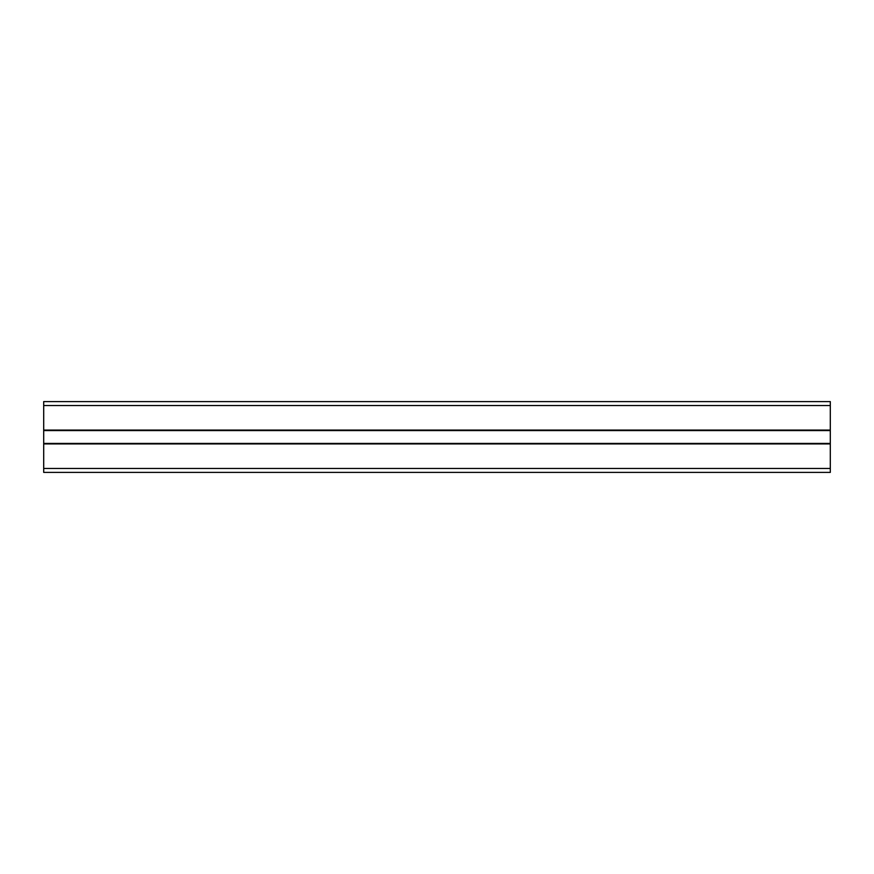 <?xml version="1.0" encoding="UTF-8"?>
<svg xmlns="http://www.w3.org/2000/svg" width="874" height="874" viewBox="0 0 874 874"><rect width="100%" height="100%" fill="white"/><g stroke="black" fill="none" stroke-linecap="round" stroke-linejoin="round"><path stroke-width="1.31" d="M43.7 468.464L43.7 401.603L830.3 401.603L830.3 472.397L43.7 472.397L43.7 468.464L830.3 468.464M43.7 443.446L830.3 443.446M43.7 430.554L830.3 430.554M43.7 443.926L830.3 443.926M43.7 430.074L830.3 430.074M43.7 405.536L830.3 405.536"/></g></svg>
